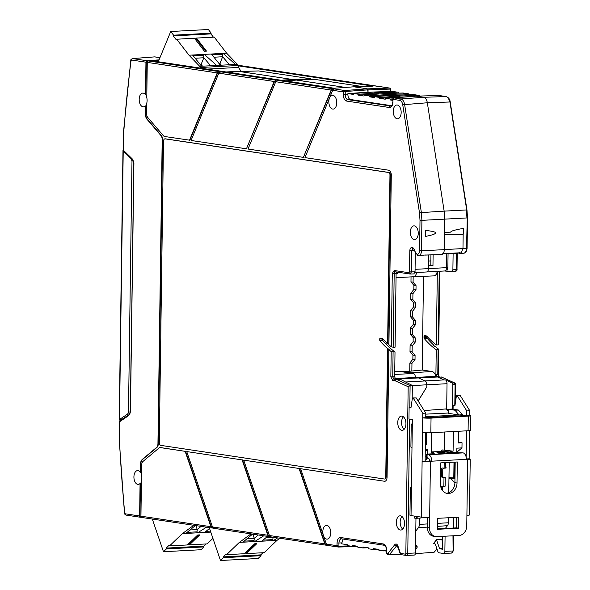 <?xml version="1.0" encoding="UTF-8"?>
<svg xmlns="http://www.w3.org/2000/svg" width="590" height="590" viewBox="0 0 590 590"><rect width="100%" height="100%" fill="white"/><g stroke="black" fill="none" stroke-linecap="round" stroke-linejoin="round"><path stroke-width="0.89" d="M121.09 419.866L119.468 419.483L123.222 150.819L131.275 158.843L131.99 161.033L128.48 412.041L127.713 413.996L119.468 419.483L119.807 419.933M147.375 61.825L146.335 61.67L145.87 94.688L145.494 94.695L145.951 62.186A1.379 1.121 98.6 0 1 147.08 60.755L159.057 59.863M154.646 56.898L159.978 57.628L154.764 56.876M310.731 78.78L258.619 70.94L239.688 71.53L292.352 79.451L310.731 78.78L311.653 79.591M281.069 80.24L292.352 79.451L293.289 80.299M228.736 72.364L239.348 71.552M397.306 105.035A6.896 3.946 -93.1 0 0 396.886 105.005A6.896 3.946 -93.1 0 0 393.25 111.658A6.896 3.946 -93.1 0 0 397.114 118.76A6.896 3.946 -93.1 0 0 397.623 118.774A6.896 3.946 -93.1 0 0 401.163 112.048A6.896 3.946 -93.1 0 0 397.306 105.035M414.387 225.889A6.896 3.946 -93.1 0 0 413.974 225.859A6.896 3.946 -93.1 0 0 410.33 232.512A6.896 3.946 -93.1 0 0 414.195 239.614A6.896 3.946 -93.1 0 0 414.704 239.629A6.896 3.946 -93.1 0 0 418.251 232.895A6.896 3.946 -93.1 0 0 414.387 225.889M392.733 100.337L390.263 99.961L390.278 99.046L385.241 98.287L385.226 99.209L379.702 98.375L379.717 97.461L374.68 96.701L374.672 97.616L369.148 96.782L369.163 95.868L364.126 95.115L364.111 96.03L358.587 95.197L358.602 94.282L353.565 93.522L353.558 94.437L347.908 93.589L347.894 94.54C347.997 97.365 348.852 99.024 350.475 99.511L391.583 105.698M347.908 93.589L368.027 92.143L367.541 88.861L368.057 89.857L345.253 91.494L344.737 90.499L343.343 91.892L345.253 91.494L345.209 94.673L343.306 94.614C343.461 98.257 344.575 100.411 346.655 101.082L389.444 107.52C391.531 107.476 392.704 105.669 392.955 102.085L392.992 99.363L393.648 97.933M425.405 230.447A11.49 6.579 86.9 0 1 425.316 236.465C438.975 233.765 439.004 231.759 425.405 230.447L425.316 236.465M404.113 429.358A7.043 4.034 86.9 0 1 401.561 422.388A7.043 4.034 86.9 0 1 403.442 416.828M405.935 423.812A7.124 4.078 -93.1 0 0 401.517 416.083A7.124 4.078 -93.1 0 0 397.756 422.58A7.124 4.078 -93.1 0 0 402.277 430.309A7.124 4.078 -93.1 0 0 405.935 423.812M402.719 529.09A7.043 4.034 86.9 0 1 400.168 522.121A7.043 4.034 86.9 0 1 402.048 516.56M404.541 523.544A7.124 4.078 -93.1 0 0 400.123 515.815A7.124 4.078 -93.1 0 0 396.362 522.312A7.124 4.078 -93.1 0 0 400.883 530.041A7.124 4.078 -93.1 0 0 404.541 523.544M386.081 342.178L386.059 344.11M394.74 371.641L399.467 371.398L413.31 373.477A3.68 2.109 86.9 0 1 415.367 377.46L418.539 377.932L425.117 380.941A3.68 2.109 86.9 0 1 426.813 384.805L426.784 386.922L418.148 400.986M357.341 546.2L352.289 546.355L352.304 545.44L357.828 546.274L357.813 547.188L362.85 547.94L367.894 547.786M362.85 547.94L362.857 547.026L368.381 547.859L368.374 548.774L373.404 549.533L378.455 549.379M373.404 549.533L373.418 548.619L378.942 549.445L378.928 550.367L386.435 551.045M383.965 551.119L383.979 550.205L386.443 550.573M343.07 539.068L341.625 543.832L347.267 544.681L347.252 545.595L352.289 546.355M123.76 149.934L123.443 150.325L132.138 158.762L133.915 162.995L130.442 411.982L128.554 415.662L119.969 421.489M128.554 415.662A0.922 0.715 -123 0 1 128.804 414.851L119.903 420.641L119.401 421.496L119.18 439.484L124.475 513.064C124.247 513.72 124.807 514.406 126.149 515.114L126.149 515.114A1.379 1.121 98.6 0 0 126.319 515.129M130.442 411.982L133.768 162.929M133.915 162.995L130.272 411.931C130.132 413.45 129.645 414.423 128.804 414.851M132.138 158.762A0.922 0.642 134.1 0 0 132.256 159.381L132.256 159.381A0.922 0.642 134.1 0 0 132.662 159.514M145.951 62.186L131.563 60.025L131.032 60.689A917.45 525.461 -93.1 0 0 123.716 132.308L123.443 150.325A0.922 0.642 134.1 0 0 123.531 150.922L123.812 150.332L123.531 150.922L132.595 159.455M133.753 162.943C133.362 160.768 132.861 159.58 132.256 159.381L131.275 158.843M141.408 481.956A6.888 3.946 -93.1 0 1 140.442 483.439L139.985 516.449L140.988 516.604M140.295 516.884L140.346 516.892A0.457 0.376 -81.4 0 1 139.985 516.449M246.443 148.805L274.549 81.457L276.194 80.1L274.173 81.479L246.443 148.805L191.071 140.472L218.802 73.153L220.822 71.766L219.244 71.53L217.607 72.887L189.877 140.214L164.676 136.504A4.595 2.633 -93.1 0 1 163.364 135.693L147.825 117.543A4.595 2.633 -93.1 0 1 146.556 113.383L146.696 103.412A6.896 3.946 -93.1 0 0 146.777 97.623L147.271 62.385A1.379 1.121 -81.4 0 1 148.4 60.954L158.931 60.165M303.393 157.375L331.499 90.027L333.144 88.67L331.123 90.049L303.393 157.375L248.021 149.041L275.744 81.722L277.772 80.336L276.194 80.1M392.284 273.428L397.822 273.377L396.104 273.62L395.079 347.185L393.154 347.267L391.259 346.721L392.284 273.428L394.179 270.5L408.959 272.728A1.379 1.121 98.6 0 0 410.05 274.04L413.819 273.937L415.036 271.843L415.301 252.992M410.183 274.048L395.101 271.806A1.379 1.121 98.6 0 0 395.263 271.813L394.186 273.487L393.154 347.267M410.05 274.04L411.4 271.953L411.695 250.905L413.044 248.818A1.379 1.121 -81.4 0 1 412.882 248.81L412.882 248.81A1.379 1.121 -81.4 0 1 411.953 247.505L412.889 247.645L414.77 250.042L414.969 251.982L418.096 255.551A1.379 1.121 98.6 0 0 418.155 255.559M324.788 543.84L299.049 468.475L243.677 460.141L269.409 535.514L270.84 536.893L326.388 545.234L324.788 543.84L269.409 535.514M243.677 460.141L299.049 468.475M267.838 535.27L242.099 459.905L186.728 451.571L212.459 526.944L213.89 528.323L269.438 536.664L267.838 535.27L212.459 526.944M186.728 451.571L242.099 459.905M143.023 461.417A4.595 2.633 -93.1 0 0 141.644 465.178L141.504 475.149A6.896 3.946 -93.1 0 1 141.423 480.939L140.936 516.176L210.888 526.7L185.149 451.335L160.333 447.596A4.595 2.633 -93.1 0 0 160.023 447.581A4.595 2.633 -93.1 0 0 159.005 448.009L143.023 461.417M160.215 447.581A4.595 2.633 86.9 0 1 160.399 447.559A4.595 2.633 86.9 0 1 160.709 447.581L185.149 451.335M210.888 526.7L212.319 528.08L141.858 517.482A1.379 1.121 -81.4 0 1 140.936 516.176M212.437 526.87L211.272 526.693L213.514 528.19M211.272 526.693L185.533 451.313M269.387 535.44L268.214 535.263L270.456 536.76M268.214 535.263L242.475 459.883M326.336 544.01L325.164 543.832L327.406 545.33M325.164 543.832L299.425 468.453M338.468 547.033L357.82 546.451L338.417 547.041L338.903 546.2L337.008 545.684L338.365 547.033L327.789 545.462L326.358 544.083L323.534 535.816A6.896 3.946 -93.1 0 0 326.69 539.113A6.896 3.946 -93.1 0 0 327.207 539.127A6.896 3.946 -93.1 0 0 330.747 532.401A6.896 3.946 -93.1 0 0 326.882 525.388A6.896 3.946 -93.1 0 0 326.469 525.358A6.896 3.946 -93.1 0 0 323.305 535.145L300.62 468.711L384.746 481.293A4.595 2.633 -93.1 0 0 384.864 481.307M323.305 535.145L323.74 535.3A6.888 3.946 -93.1 0 0 323.851 535.617L323.534 535.816M384.746 481.293L300.62 468.711M410.087 385.639L396.583 379.473L400.182 379.208L397.195 378.581L399.614 378.942L412.366 385.469L410.087 385.639L408.169 386.73L395.322 380.867L392.645 380.344L390.838 376.863L391.192 351.574A112.159 64.236 86.9 0 1 388.854 349.715L387.07 477.133A4.595 2.633 86.9 0 1 384.68 481.329A4.595 2.633 86.9 0 1 384.37 481.315M388.854 349.715L389.23 349.693A112.159 64.236 86.9 0 1 387.918 348.572L386.125 476.919A2.301 1.313 86.9 0 1 384.931 479.014A2.301 1.313 86.9 0 1 384.776 479.006M392.645 380.344A1.379 1.121 -81.4 0 1 393.773 378.913L392.741 376.922L394.666 376.789L395.012 352.009L391.192 351.574M397.195 378.581L395.403 378.655L394.666 376.789M390.838 376.863L392.741 376.922L393.088 352.097M390.344 174.972L387.991 343.601L387.615 343.623A107.557 61.603 86.9 0 1 382.534 338.454L380.292 338.122A0.922 0.524 86.9 0 0 380.233 338.114A0.922 0.524 86.9 0 0 379.753 338.955L379.739 340.054A0.922 0.524 86.9 0 0 379.99 340.88A112.159 64.236 86.9 0 0 387.542 348.594L385.749 476.934A2.301 1.313 -93.1 0 1 384.555 479.036A2.301 1.313 -93.1 0 1 384.4 479.028L160.834 445.384A2.758 1.578 -93.1 0 1 159.285 442.397L163.489 141.364A2.758 1.578 -93.1 0 1 164.927 138.849L165.303 138.834A2.758 1.578 86.9 0 1 165.488 138.842L389.061 172.487A2.301 1.313 86.9 0 1 390.344 174.972L389.968 174.987L387.615 343.623M389.968 174.987A2.301 1.313 -93.1 0 0 388.677 172.501L165.112 138.857A2.758 1.578 86.9 0 1 165.303 138.834M165.488 138.842L165.112 138.857A2.758 1.578 -93.1 0 0 164.927 138.849M387.542 348.594L387.918 348.572M382.77 338.719A0.922 0.524 -93.1 0 0 382.763 338.793L379.753 338.955M395.012 352.009A112.159 64.236 86.9 0 1 382.999 340.718A0.922 0.524 -93.1 0 1 382.748 339.892L382.763 338.793M397.822 273.377L397.992 272.44A7.353 4.211 86.9 0 1 397.822 273.428M397.992 272.44L396.318 272.41L396.981 271.761M414.682 250.816L409.792 250.846C409.947 248.641 410.67 247.527 411.953 247.505M394.179 270.5A1.379 1.121 98.6 0 0 395.101 271.806L395.152 271.806M391.259 346.721A107.557 61.603 86.9 0 1 388.921 344.789L391.288 175.186A4.595 2.633 86.9 0 0 388.714 170.215L304.964 157.611L329.404 98.272A6.896 3.946 -93.1 0 0 332.701 109.062A6.896 3.946 -93.1 0 0 333.21 109.084A6.896 3.946 -93.1 0 0 336.75 102.35A6.896 3.946 -93.1 0 0 332.893 95.337A6.896 3.946 -93.1 0 0 332.472 95.315A6.896 3.946 -93.1 0 0 329.655 97.675L329.965 97.807A6.888 3.946 -93.1 0 0 329.847 98.095L329.404 98.272M388.928 344.442A107.557 61.603 86.9 0 1 387.991 343.601M387.409 91.568L369.266 92.328L368.027 92.143L368.057 89.857L390.292 89.09L389.776 88.094L367.541 88.861L344.737 90.499L334.338 88.935L332.694 90.292L329.655 97.675M334.338 88.935L333.144 88.67M147.95 61.102L146.711 61.198A0.457 0.376 -81.4 0 0 146.335 61.67M146.792 96.45A6.888 3.946 -93.1 0 0 145.87 94.688M219.244 71.53L217.223 72.909L189.501 140.236M145.494 94.695A6.896 3.946 -93.1 0 0 143.245 93.117A6.896 3.946 -93.1 0 0 142.832 93.095A6.896 3.946 -93.1 0 0 139.188 99.747A6.896 3.946 -93.1 0 0 143.053 106.842A6.896 3.946 -93.1 0 0 143.562 106.864A6.896 3.946 -93.1 0 0 145.339 105.942L145.236 113.184L145.612 113.169L145.715 105.912A6.888 3.946 -93.1 0 0 146.681 104.437M145.612 113.169A6.896 3.946 -93.1 0 0 147.507 119.409L161.306 135.508A4.595 2.633 86.9 0 1 162.567 139.675L158.327 443.658A4.595 2.633 86.9 0 1 156.947 447.419L142.765 459.315A6.896 3.946 -93.1 0 0 140.7 464.957L140.604 472.214L140.228 472.221L140.324 464.979L140.7 464.957M141.526 473.976A6.888 3.946 -93.1 0 0 140.604 472.214M141.394 517.268L140.7 517.29A1.379 1.121 98.6 0 1 139.616 515.977L140.066 483.468A6.896 3.946 -93.1 0 1 138.289 484.383A6.896 3.946 -93.1 0 1 137.78 484.368A6.896 3.946 -93.1 0 1 133.915 477.266A6.896 3.946 -93.1 0 1 137.559 470.614A6.896 3.946 -93.1 0 1 137.972 470.643A6.896 3.946 -93.1 0 1 140.228 472.221M415.53 549.438L417.115 547.409L416.216 545.352M417.115 547.409L415.589 545.197M401.856 554.777A1.379 1.121 -81.4 0 1 401.665 554.762L400.131 553.361L397.063 545.293L389.348 554.711L400.772 554.349M326.358 544.083L337.008 545.684L337.045 542.962C337.303 539.378 338.476 537.571 340.563 537.527L383.345 543.965C385.425 544.636 386.546 546.79 386.693 550.433L386.656 553.154L387.32 554.416L389.348 554.711L387.969 553.354L386.966 553.435M397.719 546.311A1.379 0.502 -18.9 0 1 397.896 545.927C397.018 543.906 395.978 543.479 394.784 544.644L387.969 553.354M409.644 419.092L407.764 553.368L415.478 552.963L415.965 518.3L414.372 518.064L414.394 516.08M415.478 552.963A2.301 1.313 86.9 0 1 414.283 555.057A2.301 1.313 86.9 0 1 414.128 555.05M412.366 385.469L412.167 399.637M399.614 378.942L418.539 377.932M415.367 377.46L395.248 378.529M412.69 276.747A7.353 4.211 -93.1 0 0 413.155 276.769A7.353 4.211 -93.1 0 0 416.732 272.499A7.353 4.211 86.9 0 1 413.184 276.769L433.79 275.884A7.574 4.337 86.9 0 0 437.338 271.997L436.32 344.98L438.193 344.862L438.518 344.199M428.628 254.954L428.436 268.627A3.68 2.109 86.9 0 1 426.526 271.975L414.947 272.595M425.102 255.05L441.999 254.504M415.183 251.709A3.887 2.227 -93.1 0 0 417.174 254.246L417.3 254.268A1.379 1.121 98.6 0 0 418.384 255.581A5.266 3.016 -93.1 0 0 418.701 255.595L425.375 254.976M442.714 253.722L459.757 252.815L460.96 253.243L462.973 248.589L463.172 234.444A11.49 6.579 -93.1 0 0 463.253 228.426C454.897 229.886 450.716 231.125 450.701 232.136L444.521 232.475L444.705 219.119L444.145 211.131L444.705 219.119L444.277 249.636A5.745 3.289 86.9 0 1 442.36 254.489M417.3 254.268A3.887 2.227 -93.1 0 0 419.579 250.735L420.006 220.291L419.475 212.71L444.145 211.131L427.337 102.763L444.145 211.131L466.388 209.959L466.948 217.946L421.909 220.35L421.349 212.363L404.607 104.408C404.002 101.237 402.756 99.422 400.883 98.95L423.613 97.298C425.508 97.748 426.747 99.57 427.337 102.763C426.747 99.57 425.508 97.748 423.613 97.298L416.053 96.163L393.862 97.896L400.883 98.95A1.379 1.121 -81.4 0 0 399.755 100.381L392.992 99.363L393.316 98.729M415.972 96.177L393.788 97.888L392.748 99.024L392.955 102.085M390.263 99.961L392.741 99.784M390.278 99.046L392.763 98.869M410.161 96.62L385.241 98.287M411.26 96.539L400.942 97.099L399.703 96.908L399.71 95.993L399.696 96.908L379.702 98.375M379.717 97.461L399.71 95.993L394.43 95.197L413.553 94.584A0.922 0.745 98.6 0 1 413.774 94.614M374.68 96.701L394.437 95.197L399.71 95.993L418.834 95.381A0.922 0.745 -81.4 0 1 419.549 96.059M407.838 94.769L407.624 94.739A0.922 0.745 98.6 0 0 407.513 94.732L390.388 95.506L389.142 95.322L389.157 94.407L389.142 95.322L369.148 96.782M369.163 95.868L389.157 94.407L383.876 93.611L389.157 94.407L408.273 93.788A0.922 0.745 -81.4 0 1 409.003 94.666L409.003 94.732M364.126 95.115L383.876 93.611L403 92.999A0.922 0.745 98.6 0 1 403.213 93.028M397.284 93.183L397.063 93.146A0.922 0.745 98.6 0 0 396.952 93.139L379.827 93.921L378.581 93.729L378.596 92.814L378.581 93.729L358.587 95.197M358.602 94.282L378.596 92.814L373.315 92.025L378.596 92.814L397.719 92.202A0.922 0.745 -81.4 0 1 398.442 93.08L398.442 93.139M353.565 93.522L373.315 92.025L392.439 91.406A0.922 0.745 98.6 0 1 392.66 91.443M238.294 65.851L373.079 86.133L353.897 86.804L367.541 88.861L353.897 86.804L334.242 88.242L153.024 60.969L158.806 60.482M362.142 86.516L315.429 79.488L296.497 80.078L345.364 87.431M285.538 80.911L296.158 80.1M145.715 105.912L145.339 105.942M145.236 113.184A6.896 3.946 -93.1 0 0 147.131 119.431L160.93 135.53A4.595 2.633 -93.1 0 1 162.191 139.69L157.95 443.673A4.595 2.633 -93.1 0 1 156.571 447.441L142.389 459.33A6.896 3.946 -93.1 0 0 140.324 464.979M140.442 483.439L140.066 483.468M123.222 150.819L123.576 150.015L123.222 150.819M193.808 525.299L182.332 533.625L169.537 545.905L168.814 545.529L166.115 548.117L166.395 548.929L163.467 551.731L152.463 519.51A2.301 1.313 86.9 0 1 152.345 519.06M206.463 527.202L197.635 532.807L210.792 532.106M205.984 531.369L210.46 531.133M208.941 528.95L209.701 528.905M204.656 532.431L209.539 528.448M182.332 533.625L197.635 532.807L197.016 531.848L197.259 529.569L195.917 525.624M201.057 526.391L197.259 529.569L190.128 529.953M193.321 525.764L195.969 525.624M185.843 533.434L195.202 525.661M212.924 538.368L207.164 543.899L189.405 544.843L199.796 534.872L197.724 534.982L187.34 544.953L169.537 545.905M166.395 548.929L204.015 546.915L201.094 549.725L163.467 551.731M166.115 548.117L203.742 546.104L204.015 546.915M189.405 544.843L188.682 544.467L198.609 534.938M205.976 543.958L203.742 546.104M187.17 532.372L197.016 531.848M250.993 533.906L239.348 542.387L226.56 554.674L225.83 554.29L223.131 556.886L223.411 557.698L220.483 560.5L209.48 528.279A2.301 1.313 86.9 0 1 209.332 527.63M277.61 537.91L273.465 540.565L276.976 540.381L279.94 538.257M263.723 535.816L254.651 541.576L273.465 540.565L272.846 539.607L273.052 537.225M273.2 537.247L265.957 537.711M263 540.138L272.846 539.607M261.68 541.2L267.543 536.391M239.348 542.387L254.651 541.576L254.032 540.617L254.283 538.338L252.933 534.393M258.258 534.997L254.283 538.338L247.151 538.714M250.337 534.533L253.899 534.341M242.866 542.203L252.218 534.429M276.976 540.381L264.18 552.66L246.421 553.612L256.812 543.641L254.74 543.751L244.356 553.722L226.56 554.674M223.411 557.698L261.038 555.684L258.11 558.487L220.483 560.5M223.131 556.886L260.758 554.873L261.038 555.684M246.421 553.612L245.698 553.228L255.625 543.7M262.993 552.727L260.758 554.873M244.186 541.141L254.032 540.617M158.658 61.817A2.301 1.313 86.9 0 1 158.88 60.291L170.731 31.513L208.358 29.5L211.191 33.173L173.563 35.179L170.731 31.513M192.524 55.025L189.014 55.209L199.737 66.338L201.618 66.235L192.524 55.025L204.317 54.391L203.668 55.276L193.218 55.836M203.668 55.276L203.852 57.761L195.202 58.218M200.231 64.458L201.109 64.413L202.525 66.191M201.109 64.413L203.852 57.761L210.652 65.755M241.207 71.464L238.463 67.422L238.257 65.483L237.364 64.325L220.431 65.232L211.338 54.014L204.317 54.391L216.67 65.431L201.618 66.235M220.431 65.232L216.67 65.431M237.364 64.325L226.641 53.203L223.123 53.388L235.484 64.428M205.689 51.175L195.71 38.239L196.448 38.077L206.507 51.131L204.442 51.242L194.376 38.188L175.879 39.294L173.268 35.909L173.563 35.179M226.641 53.203L214.244 37.126L196.448 38.077M213.418 37.17L210.895 33.896L173.268 35.909M210.895 33.896L211.191 33.173M189.014 55.209L176.617 39.139M212.024 54.833L222.482 54.273L223.123 53.388L211.338 54.014M222.482 54.273L222.666 56.751L214.015 57.215M221.331 65.18L219.923 63.41L222.666 56.751L229.466 64.745M219.923 63.41L219.045 63.455M238.257 65.483L200.63 67.496L199.737 66.338M238.463 67.422L207.046 69.096M200.63 67.496L200.703 68.145M241.34 71.147L226.088 71.965M457.021 483.003A10.111 8.231 -81.4 0 1 448.599 493.513A10.111 8.231 -81.4 0 1 447.235 493.447A10.111 8.231 -81.4 0 1 440.465 483.889L440.76 462.855L457.316 461.97L457.021 483.003L454.905 482.686A10.111 8.231 98.6 0 1 446.49 493.196A10.111 8.231 98.6 0 1 446.195 493.203M427.603 457.722L427.042 458.098L428.406 458.386A2.301 1.313 86.9 0 1 429.645 460.864L431.755 461.181A5.974 3.422 -93.1 0 0 428.532 454.743L427.094 454.44L427.654 454.057L433.672 453.74L433.879 453.282M470.835 415.685A5.974 0.575 0.8 0 0 469.751 415.338L422.72 417.853A5.974 0.575 0.8 0 0 431.039 418.103L468.29 416.112A5.974 0.575 0.8 0 0 470.835 415.685L470.628 430.324A5.974 0.575 -179.2 0 1 468.091 430.752L430.84 432.743A5.974 0.575 -179.2 0 1 422.514 432.492L422.116 461.314A5.974 0.575 0.8 0 0 430.435 461.564L431.755 461.498M422.514 432.492L422.787 413.273L413.207 398.08L412.417 397.962L410.957 407.83L409.106 407.55L408.951 418.989L412.38 419.505L412.314 424.535A5.974 0.575 0.8 0 1 411.23 424.188L410.906 447.065A5.974 0.575 -179.2 0 0 411.99 447.412L411.422 488.129A5.974 0.575 0.8 0 1 410.338 487.783L409.954 515.232A5.974 0.575 -179.2 0 0 411.038 515.579L421.334 517.128A5.974 0.575 -179.2 0 0 429.66 517.378L429.513 527.903A9.197 7.486 98.6 0 0 435.663 536.59A9.197 7.486 98.6 0 0 436.91 536.649L459.108 535.462A9.197 7.486 98.6 0 0 466.756 525.911L466.904 515.395A5.974 0.575 -179.2 0 0 469.448 514.959L470.23 459.145A5.974 0.575 0.8 0 0 469.146 458.799L466.373 458.946M411.429 487.465A5.974 0.575 0.8 0 0 410.338 487.783M412.322 423.878A5.974 0.575 0.8 0 0 411.23 424.188M409.106 407.55L411.016 407.447M412.417 397.962L416.223 397.918L425.796 413.111L422.787 413.273M413.207 398.08L416.223 397.918M425.729 417.691L425.796 413.111M466.808 410.92L457.235 395.728L460.244 395.566L469.817 410.765L466.808 410.92L466.742 415.751M469.817 410.765L469.751 415.338M460.244 395.566L456.439 395.61L454.978 405.477L453.135 405.197L455.038 405.094M457.235 395.728L456.439 395.61M453.076 409.239L453.135 405.197M469.537 430.634L469.146 458.799M466.528 430.84L466.159 457.103M429.638 461.181L425.125 461.151L425.523 432.743M438.717 452.316A4.137 0.516 -178 0 1 443.134 452.434A4.137 0.516 -178 0 1 445.214 452.995A4.137 0.516 -178 0 1 443.459 453.319A4.137 0.516 -178 0 1 439.307 453.216A4.137 0.516 -178 0 1 436.961 452.714A4.137 0.516 -178 0 1 438.717 452.316M431.349 451.94L442.264 451.357L449.285 452.552L463.143 452.891A5.974 3.422 86.9 0 1 466.373 459.337L467.686 459.573A5.974 0.575 0.8 0 0 470.23 459.145M425.125 461.151L422.116 461.314L421.334 517.128M435.663 536.59L433.554 536.273A9.197 7.486 -81.4 0 1 427.396 527.585L427.536 517.445M458.799 517.194L437.728 518.322L437.574 529.304L458.644 528.175L458.799 517.194M458.644 528.175L456.535 527.858L456.682 517.312M437.581 528.869L456.535 527.858M455.192 462.081L454.905 482.686M433.672 453.74L434.233 453.688M427.654 454.057L427.094 454.44L427.042 458.098M445.598 467.752L446.298 467.87L445.598 467.752M417.956 516.619L415.95 518.3L421.031 518.027L422.005 517.209M415.788 531.044L418.362 527.755A4.595 2.633 -93.1 0 0 419.357 524.392L419.446 518.116M437.618 526.376L447.486 525.675A3.968 2.272 -93.1 0 0 448.341 522.77L448.415 517.747M448.761 492.687L449.189 462.405M442.677 476.491L441.372 476.292A0.922 0.745 98.6 0 0 441.991 477.163L443.407 477.362L442.677 476.491L442.78 469.168L443.533 468.217L445.391 468.113L445.472 462.597M442.485 490.489L442.529 487.244L443.282 486.285L445.14 486.182L445.266 477.258L442.117 477.17A0.922 0.745 98.6 0 1 441.991 477.163M426.622 456.291L426.577 459.337L425.132 460.333M442.67 538.139L441.733 539.341L436.497 539.717L433.458 543.604L434.144 543.183L435.405 544.4L437.861 551.584A2.301 1.313 86.9 0 0 438.953 552.793L443.518 553.479A2.301 1.313 86.9 0 0 443.673 553.486A2.301 1.313 86.9 0 0 444.867 551.392L445.081 536.214M447.486 525.675L445.31 528.456M417.005 547.151L417.255 546.827L415.596 544.474M436.88 548.715L434.107 552.262L415.404 553.671M454.89 483.136L450.908 478.49L448.968 478.195M436.497 539.717L439.579 548.759L442.515 549.202L442.699 536.34M441.733 539.341L442.618 541.937M442.522 548.604L439.579 548.759M434.107 552.262L436.991 549.032M425.191 456.077L426.644 456.291M427.477 454.071L427.536 449.72L425.257 451.638M428.488 265.382L430.796 265.249L430.943 254.887M409.733 371.058L409.844 363.027L412.867 359.199L412.926 355.077L410.006 351.588L410.087 345.593L413.111 341.765L413.17 337.65L410.249 334.154L410.33 328.165L413.354 324.338L413.413 320.223L410.493 316.727L410.574 310.731L413.597 306.903L413.656 302.788L410.736 299.292L410.817 293.304L413.841 289.476L413.9 285.361L410.979 281.865L411.046 276.88M402.764 371.892L422.204 370.026L431.969 371.494A7.574 4.337 86.9 0 1 435.833 376.368L436.725 376.501L435.907 374.584L436.253 349.811A112.159 64.236 86.9 0 1 424.262 338.542A0.922 0.524 86.9 0 1 424.011 337.709L424.026 336.492A0.922 0.524 86.9 0 1 424.505 335.658A0.922 0.524 86.9 0 1 424.564 335.658L426.681 335.976A107.557 61.603 -93.1 0 0 436.32 344.98M456.83 452.5L456.889 448.157L461.97 447.884L462.036 442.773L458.275 442.972L458.437 431.268M462.413 416.002L462.427 414.77L425.744 416.732M426.459 432.78L426.297 444.683L425.353 444.735M425.279 449.846L427.536 449.72M433.879 453.725L433.886 453.098A0.922 0.745 98.6 0 0 433.141 452.22L431.261 452.324L431.541 432.706M453.363 431.541L453.083 451.158L451.202 451.262A0.922 0.745 98.6 0 0 450.443 452.213L450.436 452.7M424.18 410.551L446.674 408.9L447.028 383.714A3.68 2.109 -93.1 0 0 445.583 379.99L444.012 379.916L437.588 376.981L435.265 376.627L436.725 376.501M426.754 386.974L418.177 401.03M425.781 414.143L448.489 413.015M448.511 411.51A12.213 6.992 -93.1 0 0 445.362 408.966M459.042 414.954L448.489 413.369L448.54 409.246L451.933 409.069L458.371 410.035L454.986 410.22L459.042 414.954M438.451 349.051L438.127 349.693L438.451 349.051A112.159 64.236 86.9 0 1 435.324 346.522L434.948 346.544A112.159 64.236 -93.1 0 1 433.643 345.393L434.019 345.371A112.159 64.236 86.9 0 1 427.271 338.38A0.922 0.524 86.9 0 1 427.02 337.554L427.035 336.374M419.475 212.71L402.734 104.747L427.337 102.763L449.646 102.004C449.049 98.832 447.81 97.018 445.922 96.546L423.613 97.298L416.112 96.17L438.798 95.492M430.796 265.249L432.964 265.581L433.112 254.821M432.964 265.581L428.48 265.817M410.979 281.865L413.089 282.182L416.046 285.678L413.9 285.361M413.162 276.769L413.089 282.182M410.493 316.727L412.602 317.044L415.559 320.54L413.413 320.223M415.559 320.54L415.507 324.662L413.354 324.338M415.507 324.662L412.447 328.483L410.33 328.165M412.447 328.483L412.358 334.471L415.316 337.974L413.17 337.65M410.249 334.154L412.358 334.471M415.316 337.974L415.264 342.089L413.111 341.765M415.264 342.089L412.204 345.91L410.087 345.593M412.204 345.91L412.115 351.906L415.072 355.401L412.926 355.077M410.006 351.588L412.115 351.906M415.072 355.401L415.021 359.524L412.867 359.199M415.021 359.524L411.96 363.344L409.844 363.027M411.96 363.344L411.857 370.69M416.046 285.678L415.994 289.801L413.841 289.476M415.994 289.801L412.934 293.621L410.817 293.304M410.736 299.292L412.845 299.609L415.803 303.113L413.656 302.788M412.934 293.621L412.845 299.609M415.803 303.113L415.751 307.228L413.597 306.903M415.751 307.228L412.69 311.048L410.574 310.731M412.69 311.048L412.602 317.044M402.771 371.523L411.348 372.814L431.969 371.494M406.193 381.951L425.117 380.941A3.68 2.109 -93.1 0 0 425.088 380.926L418.664 377.991L437.588 376.981M412.661 373.382A7.353 4.211 -93.1 0 0 411.348 372.814M462.427 414.77L458.371 410.035M458.342 442.212L458.29 442.22A2.301 1.313 -93.1 0 0 458.342 442.212L462.036 442.773M461.97 447.884L456.83 452.191M450.908 478.49L454.971 478.269M448.975 477.568L454.971 478.062M441.209 488.173L441.224 487.045L442.529 487.244M443.282 486.285L441.991 486.094A0.922 0.745 98.6 0 0 441.224 487.045M441.991 486.094L445.14 486.182M443.872 485.99L443.99 477.332M441.372 476.292L441.475 468.976L442.78 469.168M443.533 468.217L442.242 468.018A0.922 0.745 98.6 0 0 441.475 468.976M442.242 468.018L445.391 468.113M444.123 467.922L444.196 462.671M441.726 451.387L441.733 450.9L450.443 452.213M451.202 451.262L442.493 449.949A0.922 0.745 98.6 0 0 441.733 450.9M442.493 449.949L453.083 451.158M444.373 449.846L444.624 432.005M425.353 444.543L426.297 444.683M426.312 416.702L425.751 416.053M452.493 409.15L452.84 384.459L452.198 383.006L445.583 379.99M446.674 408.9A12.213 6.992 86.9 0 1 448.533 410.013M448.54 409.246L454.986 410.22M435.907 374.584L437.78 374.517L438.127 349.693L436.253 349.811M439.137 376.553L438.097 374.34M455.428 384.208L455.097 384.385L454.477 382.932L454.875 383.013L441.158 376.892M444.255 234.569L463.172 234.444M435.789 271.474A7.559 4.329 -93.1 0 1 435.663 271.968L437.338 271.997M415.072 377.453L435.833 376.368M379.54 86.538L389.938 88.102L379.68 86.575M390.263 91.48L390.602 89.37M416.068 96.163L438.842 95.484L446.092 96.553L439.24 95.536M459.477 252.424L460.96 253.243A5.34 3.061 86.9 0 1 460.229 253.457A5.34 3.061 86.9 0 1 459.831 253.442L459.706 253.42M448.061 253.553L447.862 267.69L446.755 271.186L444.609 271.002M456.756 269.365L455.266 271.636L451.534 271.909L446.755 271.186M263.833 69.207L321.299 77.843M320.481 77.733L378.242 86.413M377.43 86.302L379.377 86.531M238.087 65.269L264.35 69.273M263.907 69.155L263.538 69.163M451.534 271.909L452.891 269.822L453.12 253.28M458.71 252.985A5.34 3.061 -93.1 0 0 459.706 253.427M423.509 276.327L422.204 370.026M154.882 56.869L132.514 58.587C131.069 59.288 130.493 59.914 130.796 60.453L123.472 132.138L123.494 150.885M147.08 60.755L132.691 58.587A1.379 1.121 -81.4 0 0 131.563 60.025M347.894 94.54L345.209 94.673C345.327 97.475 346.19 99.135 347.805 99.644L391.096 106.06M346.655 101.082A1.379 1.121 98.6 0 1 347.805 99.644L350.475 99.511M392.704 102.004C392.741 104.032 392.136 105.396 390.897 106.097L390.587 106.082A1.379 1.121 98.6 0 0 389.444 107.52M408.169 386.73L405.846 553.309L407.764 553.368A2.301 1.313 86.9 0 1 406.569 555.47A2.301 1.313 86.9 0 1 406.414 555.463A1.379 1.121 -81.4 0 1 405.308 554.15L400.743 553.464A0.922 0.524 86.9 0 1 400.308 552.977L397.896 545.927M414.283 555.057L406.569 555.47L401.665 554.762A1.379 1.121 -81.4 0 1 400.743 553.464M337.045 542.962L338.948 543.021C339.147 540.263 340.054 538.869 341.676 538.84A1.379 1.121 98.6 0 1 341.485 538.832L384.274 545.271C385.749 546.148 386.479 547.845 386.443 550.352L386.406 553.339L387.32 554.416M340.563 537.527A1.379 1.121 98.6 0 0 341.485 538.832L341.44 538.825M349.214 545.89L338.903 546.2L338.948 543.021L341.632 542.881M127.713 413.996L129.697 413.892M128.48 412.041L130.272 411.945M131.99 161.033L133.318 160.959M119.165 438.54L119.652 421.452A0.922 0.715 -123 0 1 119.903 420.641M274.173 81.479L218.802 73.153M331.123 90.049L275.744 81.722M415.036 271.843L409.497 271.894L409.792 250.846M413.686 273.93L410.316 274.033M160.333 447.596L160.709 447.581M395.322 380.867A1.379 1.084 -65.5 0 1 396.583 379.473L393.773 378.913L397.409 378.647M399.275 378.935L395.676 379.2A1.379 1.121 -81.4 0 0 394.548 380.631M389.061 172.487L388.677 172.501M386.125 476.919L385.749 476.934M382.748 339.892L379.739 340.054M382.999 340.718L379.99 340.88M408.959 272.728L409.497 271.894M343.306 94.614L343.343 91.892L332.694 90.292M331.499 90.027L332.731 90.211M332.76 88.699L277.389 80.365M274.549 81.457L275.781 81.641M275.818 80.129L220.439 71.796M147.662 61.338L146.711 61.198M217.223 72.909L147.271 62.385M218.868 71.56L148.4 60.954M217.607 72.887L218.831 73.072M394.784 544.644A1.379 0.944 -142 0 0 396.384 545.713L397.424 545.676M383.345 543.965A1.379 1.121 98.6 0 0 384.274 545.271M405.846 553.309A0.922 0.524 86.9 0 1 405.308 554.15M400.131 553.361A1.379 0.502 -18.9 0 1 400.308 552.977M410.109 385.639L409.807 407.513M447.028 383.714L412.366 385.58M413.31 373.477L394.695 374.473M415.072 269.335L428.436 268.627M417.174 254.246A1.379 1.121 98.6 0 0 418.096 255.551L418.701 255.595A5.266 3.016 -93.1 0 0 421.481 250.794L444.277 249.636M419.579 250.735L421.481 250.794L421.909 220.35L420.006 220.291M402.734 104.747C402.255 102.21 401.259 100.757 399.755 100.381M414.969 251.982L414.77 250.042M414.564 250.315L413.804 248.943A1.379 1.121 -81.4 0 1 412.889 247.645M158.725 60.814L154.403 61.176M147.131 119.431L147.507 119.409M161.306 135.508L160.93 135.53M162.567 139.675L162.191 139.69M158.327 443.658L157.95 443.673M156.947 447.419L156.571 447.441M142.389 459.33L142.765 459.315M119.416 438.621L119.431 439.476A917.45 525.461 -93.1 0 0 124.719 512.99L125.228 513.809L139.616 515.977M125.228 513.809A1.379 1.121 98.6 0 0 126.149 515.114L140.538 517.283M411.99 447.412L412.314 424.535M411.038 515.579L411.422 488.129M468.29 416.112L468.091 430.752M430.84 432.743L431.039 418.103M467.686 459.573L466.904 515.395M429.66 517.378L430.435 461.564M429.513 527.903L427.396 527.585M463.143 452.891L428.532 454.743M431.755 461.181L466.373 459.337M419.357 524.392L427.448 523.935M437.655 523.367L448.341 522.77M418.362 527.755L427.403 527.106M433.458 543.604L434.874 543.501M451.416 553.059A2.301 1.313 -93.1 0 0 451.571 553.066A2.301 1.313 -93.1 0 0 452.766 550.972L444.867 551.392M453.105 550.787L452.98 535.794M444.012 379.916L425.088 380.926M424.262 338.542L427.271 338.38M435.265 376.627L438.975 376.516M437.124 376.907L442.021 377.143M438.038 377.187L441.63 377.069L454.477 382.932L452.198 383.006M452.84 384.459L455.097 384.385L454.801 405.109M454.005 462.147L453.791 477.885M453.238 517.496L453.091 528.043M428.406 268.62L446.578 267.646L446.777 253.619M397.719 92.202L392.439 91.406M408.273 93.788L403 92.999M418.834 95.381L413.553 94.584M466.734 210.18L449.993 102.225M467.265 217.769L466.52 248.39L444.049 249.6M459.249 252.837L459.757 252.815M447.862 267.69L446.578 267.646C446.424 269.851 445.701 270.965 444.418 270.987L426.644 271.968M424.011 337.709L427.02 337.554M460.229 253.457L463.814 253.191C465.569 253.132 466.661 251.502 467.088 248.294L467.516 217.85L466.97 210.033L450.229 102.077C449.971 99.29 448.592 97.446 446.092 96.553L446.431 96.679M463.423 253.176C465.267 253.14 466.299 251.547 466.52 248.39L466.838 248.213M424.026 336.492L427.035 336.337M456.667 253.095L456.439 269.542L452.891 269.822M439.226 271.083L438.193 344.862M239.555 71.515L258.486 70.933M239.518 71.523L228.647 72.349M160.023 447.581L160.399 447.559M384.931 479.014L384.555 479.036M412.904 248.81L413.811 248.951M396.052 277.683L413.184 276.769M442.183 254.556L424.933 255.087M296.357 80.07L315.289 79.48M296.328 80.07L285.457 80.896M154.816 56.869L132.514 58.587M122.986 150.384L119.224 419.763M426.622 457.921L426.673 454.263M428.547 261.046L430.855 260.898M453.562 535.764L453.356 550.868L451.571 553.066L443.673 553.486M438.695 349.398L438.348 374.421L439.026 376.531M453.673 528.013L453.821 517.46M454.374 477.974L454.595 462.11M455.428 402.454L455.679 384.289A1.379 1.379 0 0 0 454.875 383.013M459.898 252.439L460.156 253.029L443.053 253.818M389.938 88.102L390.86 89.186L390.823 91.457M397.83 92.21L392.549 91.413M408.383 93.795L403.11 92.999M418.944 95.388L413.664 94.592M265.19 69.399L263.693 69.178M322.14 77.969L320.643 77.747M379.09 86.538L377.593 86.317M457.235 253.058L457.007 269.446C457.383 270.109 456.8 270.84 455.266 271.636M439.786 271.26L438.768 344.56M265.64 69.399L321.012 77.733M322.59 77.969L377.961 86.302M238.072 65.247L264.069 69.163"/></g></svg>
